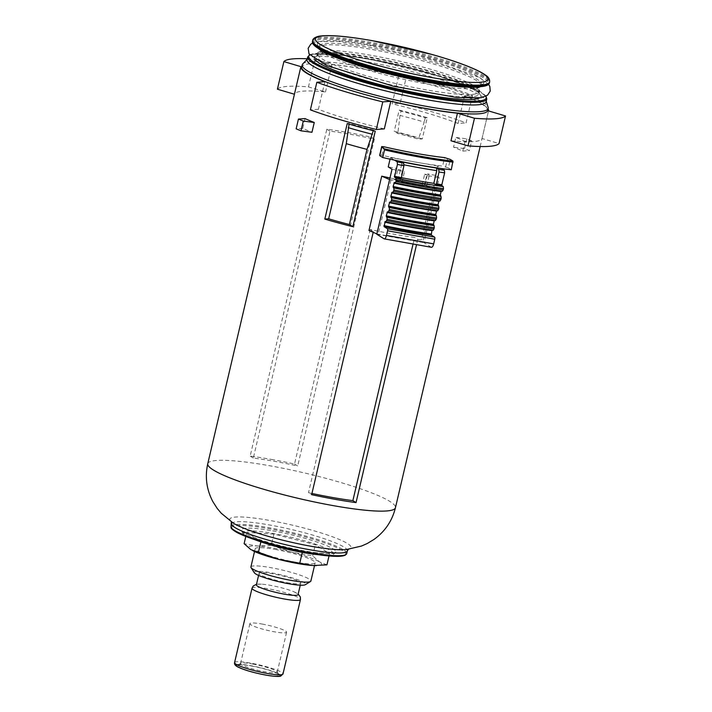 <?xml version="1.0" encoding="UTF-8"?>
<svg xmlns="http://www.w3.org/2000/svg" width="712" height="712" viewBox="0 0 712 712"><rect width="100%" height="100%" fill="white"/><g stroke="black" fill="none" stroke-linecap="round" stroke-linejoin="round"><path stroke-width="0.53" stroke-dasharray="3.56 2.67" d="M372.367 49.546A83.402 11.312 -166.8 0 1 481.054 85.841A83.402 11.312 -166.8 0 1 480.511 86.739A83.402 11.312 -166.8 0 1 397.278 77.813A83.402 11.312 -166.8 0 1 318.753 48.808A83.402 11.312 -166.8 0 1 318.665 47.757A83.402 11.312 -166.8 0 1 372.367 49.546M371.023 55.305A83.402 11.312 13.2 0 0 317.855 52.617A83.402 11.312 13.2 0 0 317.312 53.516A83.402 11.312 13.2 0 0 425.998 89.81A83.402 11.312 13.2 0 0 479.71 91.599A83.402 11.312 13.2 0 0 479.621 90.558A83.402 11.312 13.2 0 0 371.023 55.305M375.251 131.177L373.444 130.047L373.293 130.688M307.264 58.793A114.427 15.522 13.2 0 1 314.935 59.31L331.952 64.365A96.387 13.074 -166.8 0 1 362.933 68.85A96.387 13.074 -166.8 0 1 398.613 76.273L406.623 75.686A114.427 15.522 13.2 0 1 472.554 95.283L464.544 95.871A96.387 13.074 -166.8 0 1 488.085 108.874M487.684 110.591A95.506 12.958 13.2 0 0 363.227 69.028A95.506 12.958 13.2 0 0 301.719 66.972M450.981 140.789A96.387 13.074 13.2 0 0 482.033 138.511L499.059 143.566M300.9 66.652L294.43 94.242A96.387 13.074 13.2 0 1 325.482 91.964L308.465 86.9A114.427 15.522 13.2 0 0 277.413 89.187M314.935 59.31L308.465 86.9M331.952 64.365L325.482 91.964M398.613 76.273L392.134 103.863L400.153 103.276L406.623 75.686M472.554 95.283L466.084 122.882A114.427 15.522 13.2 0 0 400.153 103.276M464.544 95.871L458.065 123.47L466.084 122.882M488.512 110.912L482.033 138.511M324.868 81.693L318.397 109.283A96.387 13.074 13.2 0 0 384.329 128.89M318.397 109.283L310.379 109.871M368.976 230.501A96.387 13.074 13.2 0 0 373.391 231.471L370.24 229.495A87.14 11.819 13.2 0 0 414.615 237.416L413.067 244.011M376.853 233.901L422.563 242.409L421.37 239.855A96.387 13.074 13.2 0 1 417.766 239.401L414.615 237.416M271.334 459.409A96.387 13.074 -166.8 0 1 294.537 464.01L371.21 137.122A96.387 13.074 13.2 0 0 347.999 132.521A96.387 13.074 13.2 0 0 326.835 129.201L250.161 456.081A96.387 13.074 -166.8 0 1 271.334 459.409M458.065 123.47A96.387 13.074 13.2 0 0 392.134 103.863M373.391 231.471L373.195 232.326M389.971 177.956A96.387 13.074 13.2 0 0 434.115 185.52L421.37 239.855M417.766 239.401L416.547 244.634M465.052 141.341L462.764 151.104A96.387 13.074 13.2 0 0 453.535 147.188L455.831 137.425A96.387 13.074 13.2 0 1 465.052 141.341L471.647 140.851L469.359 150.615A110.031 14.925 13.2 0 0 464.509 148.621L453.535 147.188M305.039 118.584L302.751 128.347A96.387 13.074 13.2 0 0 311.972 132.263M422.269 138.911A96.387 13.074 13.2 0 0 394.226 131.293L397.697 133.464A87.14 11.819 13.2 0 1 418.425 139.187L422.269 138.911L427.245 117.685A96.387 13.074 13.2 0 0 399.209 110.066L394.226 131.293M389.598 179.566L435.308 188.066L434.115 185.52M435.308 188.066L422.563 242.409M390.933 180.145L378.188 234.479M272.705 530.885A48.416 6.568 -166.8 0 1 335.797 551.951A48.416 6.568 -166.8 0 1 287.159 547.297A48.416 6.568 -166.8 0 1 241.528 529.844A48.416 6.568 -166.8 0 1 272.705 530.885M302.733 63.929A95.506 12.958 -166.8 0 1 363.725 66.901A95.506 12.958 -166.8 0 1 488.129 107.414M307.041 59.71A91.981 12.478 -166.8 0 1 307.54 58.829A91.981 12.478 -166.8 0 1 366.28 61.695A91.981 12.478 -166.8 0 1 486.1 100.704A91.981 12.478 -166.8 0 1 486.145 101.718M311.945 493.452A87.14 11.819 -166.8 0 1 308.501 492.695L311.66 494.68M371.21 137.122L374.361 139.107A87.14 11.819 13.2 0 0 329.985 131.186L253.321 458.065A87.14 11.819 -166.8 0 1 297.696 465.995L294.537 464.01M326.835 129.201L329.985 131.186M471.647 140.851A110.031 14.925 13.2 0 0 466.805 138.858L455.831 137.425M466.805 138.858L464.509 148.621M462.764 151.104L469.359 150.615M302.751 128.347L296.147 128.828M347.225 123.559L349.236 123.416L349.076 124.11M373.444 130.047A91.545 12.415 -166.8 0 1 349.236 123.416M427.245 117.685L425.233 117.827A91.545 12.415 13.2 0 0 401.007 111.197L400.019 115.442A91.545 12.415 -166.8 0 1 424.236 122.072L418.425 139.187M399.209 110.066L401.007 111.197M425.233 117.827L424.236 122.072M400.019 115.442L397.901 132.619A87.14 11.819 -166.8 0 1 418.629 138.342M397.901 132.619L397.697 133.464M374.361 139.107L297.696 465.995M370.24 229.495L308.501 492.695M253.321 458.065L250.161 456.081M302.297 552.405L302.404 551.96L329.576 553.616L315.336 544.68L273.924 534.089L246.752 532.434L260.993 541.369L302.404 551.96M260.868 541.894L260.993 541.369M286.954 582.683A21.405 2.901 13.2 0 0 300.74 583.146A21.405 2.901 13.2 0 0 272.838 573.827A21.405 2.901 13.2 0 0 259.061 573.374A21.405 2.901 13.2 0 0 286.954 582.683M254.317 572.76A26.406 3.578 -166.8 0 1 271.192 572.795A26.406 3.578 -166.8 0 1 305.252 584.712M250.9 566.974A30.812 4.183 -166.8 0 1 270.738 567.642A30.812 4.183 -166.8 0 1 310.886 581.045M275.019 549.388A30.812 4.183 -166.8 0 1 315.167 562.792A30.812 4.183 -166.8 0 1 284.222 559.828A30.812 4.183 -166.8 0 1 255.181 548.721A30.812 4.183 -166.8 0 1 275.019 549.388M252.849 550.732A37.407 5.073 -166.8 0 1 250.882 549.637A37.407 5.073 -166.8 0 1 257.352 545.997A37.407 5.073 -166.8 0 1 291.644 552.12A37.407 5.073 -166.8 0 1 319.466 561.884A37.407 5.073 -166.8 0 1 316.359 565.631M251.238 665.951A21.405 2.901 -166.8 0 1 279.024 674.834A21.405 2.901 -166.8 0 1 257.628 673.205A21.405 2.901 -166.8 0 1 237.737 665.15A21.405 2.901 -166.8 0 1 251.238 665.951M252.653 664.011A18.85 2.554 -166.8 0 1 277.128 671.834A18.85 2.554 -166.8 0 1 277.226 672.217A18.85 2.554 -166.8 0 1 258.287 670.401A18.85 2.554 -166.8 0 1 240.523 663.611A18.85 2.554 -166.8 0 1 240.772 663.308A18.85 2.554 -166.8 0 1 252.653 664.011M326.933 564.856L319.466 561.884L312.702 555.921L291.644 552.12L271.29 545.33L273.924 534.089M256.365 584.837A21.405 2.901 -166.8 0 1 261.357 584.143A21.405 2.901 -166.8 0 1 270.151 585.291A21.405 2.901 -166.8 0 1 293.896 591.77A21.405 2.901 -166.8 0 1 298.052 594.609M245.809 536.439L246.752 532.434M312.702 555.921L315.336 544.68M329.024 555.956L329.576 553.616M271.29 545.33L257.352 545.997L244.118 543.674M262.034 624.032A18.85 2.554 -166.8 0 1 286.598 632.229A18.85 2.554 -166.8 0 1 267.668 630.414A18.85 2.554 -166.8 0 1 249.894 623.623A18.85 2.554 -166.8 0 1 262.034 624.032M431.445 247.295A4.405 1.602 100.1 0 1 431.223 247.206L423.969 242.658L439.206 177.706L435.433 175.339L437.622 166.003L441.716 168.566M394.395 182.459A125.428 17.017 13.2 0 0 441.591 190.896L441.102 191.555L441.591 190.896L442.188 191.261M392.107 192.222A125.428 17.017 13.2 0 0 439.304 200.659L438.806 201.318L439.304 200.659L439.9 201.024M389.811 201.994A125.428 17.017 13.2 0 0 437.017 210.423L436.518 211.081L437.017 210.423L437.604 210.797M387.524 211.758A125.428 17.017 13.2 0 0 434.721 220.186L434.231 220.845L434.721 220.186L435.317 220.56M385.237 221.521A125.428 17.017 13.2 0 0 432.433 229.949L431.935 230.608L432.433 229.949L433.03 230.323M401.452 161.775L401.693 164.356A115.753 15.7 13.2 0 0 404.033 164.828M451.274 169.768L448.32 167.907L450.304 159.417M437.622 166.003L422.501 163.297A97.268 13.19 13.2 0 0 442.633 166.101L444.617 157.61M448.32 167.907L442.633 166.101M376.773 234.23L423.969 242.658M390.051 159.168L390.425 157.566L405.555 160.271A97.268 13.19 13.2 0 0 422.501 163.297L405.555 160.271A97.268 13.19 13.2 0 1 381.872 155.243L379.736 155.038M390.425 157.566L394.519 160.138M401.203 178.659L398.702 177.092L401.693 164.356M398.702 177.092A115.753 15.7 13.2 0 0 401.123 177.582M393.611 178.926L425.082 184.55L426.817 185.636L422.18 184.809L424.21 186.081L402.022 182.121L399.993 180.848L395.356 180.02L393.611 178.926L396.103 168.317L388.236 166.911M435.433 175.339L427.565 173.933L429.309 175.027L424.672 174.2L426.702 175.472L439.206 177.706M422.18 184.809L424.672 174.2M424.21 186.081L426.702 175.472M426.817 185.636L429.309 175.027M425.082 184.55L427.565 173.933M395.356 180.02L397.839 169.403L396.103 168.317M399.993 180.848L402.485 170.239L397.839 169.403M402.022 182.121L404.514 171.512L402.485 170.239M392.009 169.278L404.514 171.512M370.48 57.627A83.402 11.312 -166.8 0 1 479.167 93.922A83.402 11.312 -166.8 0 1 395.382 85.894A83.402 11.312 -166.8 0 1 316.769 55.83A83.402 11.312 -166.8 0 1 370.48 57.627M322.055 50.525A83.402 11.312 -166.8 0 1 319.012 46.28A83.402 11.312 -166.8 0 1 372.714 48.078A83.402 11.312 -166.8 0 1 481.401 84.372A83.402 11.312 -166.8 0 1 476.791 86.82M468.282 87.327A83.402 11.312 -166.8 0 1 329.451 54.762M372.51 45.515A85.529 11.597 -166.8 0 1 482.692 84.176A85.529 11.597 -166.8 0 1 346.904 59.924A85.529 11.597 -166.8 0 1 372.51 45.515M313.227 43.752A90.032 12.211 -166.8 0 1 371.068 44.429A90.032 12.211 -166.8 0 1 487.711 84.675M312.452 41.456A90.887 12.326 -166.8 0 1 370.979 43.405A90.887 12.326 -166.8 0 1 489.42 82.957M312.693 40.433A90.887 12.326 -166.8 0 1 371.219 42.391A90.887 12.326 -166.8 0 1 489.66 81.942M314.757 59.399A85.529 11.597 -166.8 0 1 369.279 59.31A85.529 11.597 -166.8 0 1 451.426 80.331A85.529 11.597 -166.8 0 1 479.381 98.007M207.77 463.699A96.387 13.074 -166.8 0 1 269.839 465.773A96.387 13.074 -166.8 0 1 395.445 507.718M255.056 539.767A46.209 6.266 -166.8 0 1 272.927 533.466A46.209 6.266 -166.8 0 1 326.443 548.445A46.209 6.266 -166.8 0 1 319.261 554.826M231.72 528.224A58.535 7.939 -166.8 0 1 269.367 528.793A58.535 7.939 -166.8 0 1 345.302 554.862M231.017 526.488A59.416 8.055 -166.8 0 1 269.278 527.761A59.416 8.055 -166.8 0 1 346.708 553.616M231.649 523.765A59.416 8.055 -166.8 0 1 269.919 525.038A59.416 8.055 -166.8 0 1 347.34 550.901M231.542 521.976L233.225 523.08A62.256 8.446 -166.8 0 1 269.91 520.481A62.256 8.446 -166.8 0 1 334.515 537.542A62.256 8.446 -166.8 0 1 346.237 549.584L348.239 549.344M307.673 57.031A91.981 12.478 -166.8 0 1 366.911 59.007A91.981 12.478 -166.8 0 1 486.777 99.039M309.773 55.02A91.136 12.362 -166.8 0 1 367.383 58.34A91.136 12.362 -166.8 0 1 485.789 96.307M236.873 664.688A22.668 3.071 -166.8 0 1 250.82 665.693A22.668 3.071 -166.8 0 1 280.012 674.807M234.577 662.578A24.867 3.373 -166.8 0 1 250.597 663.112A24.867 3.373 -166.8 0 1 283.002 673.935M252.03 588.192A24.867 3.373 -166.8 0 1 268.041 588.726A24.867 3.373 -166.8 0 1 300.446 599.548M431.223 247.206L384.026 238.778M445.65 166.831L447.643 158.34M381.872 155.243L383.866 146.752M488.601 84.345L479.087 77.305L431.57 60.057L371.139 46.057L338.547 41.545L317.169 41.625L312.568 43.058M479.621 90.558L478.197 89.579C475.224 87.434 469.715 84.764 461.67 81.56C439.776 72.846 401.105 62.514 369.208 56.889C352.022 53.854 338.36 52.216 328.232 51.985C321.61 52.038 318.033 52.35 317.499 52.893L317.855 52.617M317.312 53.516L316.689 56.017L318.798 55.18C326.924 53.533 343.78 54.922 369.368 59.336C419.724 67.231 482.576 90.112 479.149 94.126L479.71 91.599M481.054 85.841L481.481 84.185C482.184 86.09 459.32 86.837 430.511 81.168C381.97 73.265 320.044 52.733 319.02 46.084L318.665 47.757M480.164 146.53L488.512 110.921M335.797 551.951L333.625 554.354L329.968 555.173L320.151 554.951M254.202 539.482L245.266 535.282L242.409 532.968L241.528 529.844M486.1 100.704L486.26 101.246M485.993 96.2L480.725 91.91L451.266 79.477L367.356 58.331L326.025 53.204L309.64 54.833M314.508 565.595L315.167 562.792M254.522 551.524L255.181 548.721M240.772 663.308L237.737 665.15M277.128 671.834L279.024 674.834M293.896 591.77L298.177 594.075M261.357 584.143L256.498 584.294M300.259 585.193L300.74 583.146M258.581 575.412L259.061 573.374M277.226 672.217L286.598 632.229M240.523 663.611L249.894 623.623M394.35 182.441C411.26 185.992 426.986 188.805 441.547 190.869M392.063 192.213C408.973 195.755 424.699 198.568 439.251 200.642M389.776 201.977C406.677 205.519 422.412 208.331 436.963 210.405M387.479 211.74C404.389 215.282 420.116 218.095 434.676 220.168M385.192 221.503C402.102 225.045 417.828 227.858 432.38 229.932"/><path stroke-width="1.07" d="M373.293 130.688L367 149.378L349.378 224.52L352.849 226.692L375.251 131.177A96.387 13.074 -166.8 0 1 347.225 123.559L324.823 219.082A96.387 13.074 13.2 0 0 352.849 226.692M480.164 146.53L395.445 507.718A96.387 13.074 -166.8 0 1 298.622 498.444A96.387 13.074 -166.8 0 1 207.77 463.699L300.865 66.777A96.387 13.074 -166.8 0 0 324.868 81.693L316.849 82.281A114.427 15.522 13.2 0 0 382.78 101.887L390.799 101.291A96.387 13.074 -166.8 0 0 457.451 113.199L474.468 118.254A114.427 15.522 13.2 0 0 505.529 115.976L488.512 110.912A96.387 13.074 -166.8 0 0 488.539 110.796A96.387 13.074 -166.8 0 0 488.085 108.874M307.264 58.793A114.427 15.522 13.2 0 0 283.883 61.588L300.9 66.652A96.387 13.074 -166.8 0 0 300.865 66.777M302.217 64.854L301.719 66.972A95.506 12.958 13.2 0 0 426.185 108.535A95.506 12.958 13.2 0 0 487.684 110.591L488.183 108.464A95.506 12.958 -166.8 0 1 392.241 99.271A95.506 12.958 -166.8 0 1 302.217 64.854A95.506 12.958 -166.8 0 1 302.733 63.929L307.157 59.238M457.451 113.199L450.981 140.789L467.998 145.853A114.427 15.522 13.2 0 0 499.059 143.566L505.529 115.976M283.883 61.588L277.413 89.187L294.421 94.242M474.468 118.254L467.998 145.853M390.799 101.291L384.329 128.89L376.31 129.477L382.78 101.887M316.849 82.281L310.379 109.871A114.427 15.522 13.2 0 0 376.31 129.477M389.971 177.956A96.387 13.074 13.2 0 1 381.721 176.158L368.976 230.501L376.853 233.901M373.195 232.326L311.66 494.68A96.387 13.074 13.2 0 0 356.036 502.601L352.876 500.625A87.14 11.819 -166.8 0 1 311.945 493.452M416.547 244.634L356.036 502.601M300.998 130.83A110.031 14.925 13.2 0 1 296.147 128.828L298.444 119.064L305.039 118.584A96.387 13.074 13.2 0 0 314.268 122.5L311.972 132.263L300.998 130.83L303.294 121.067L314.268 122.5M381.721 176.158L389.598 179.566M486.26 101.246L488.129 107.414A95.506 12.958 -166.8 0 1 488.183 108.464M486.777 99.039L486.145 101.718A91.981 12.478 -166.8 0 1 393.745 92.863A91.981 12.478 -166.8 0 1 307.041 59.71L307.673 57.031A91.981 12.478 -166.8 0 0 394.377 90.184A91.981 12.478 -166.8 0 0 486.777 99.039L485.993 96.2M298.444 119.064A110.031 14.925 13.2 0 0 303.294 121.067M324.823 219.082L328.659 218.798A87.14 11.819 13.2 0 0 349.378 224.52M349.076 124.11L346.281 143.655L328.659 218.798M372.456 134.292A91.545 12.415 -166.8 0 1 348.239 127.662M367 149.378A87.14 11.819 -166.8 0 1 346.281 143.655M413.067 244.011L352.876 500.625M245.809 536.439L244.118 543.674L250.882 549.637L278.712 559.401L299.761 563.201L302.297 552.405M258.358 552.61L260.868 541.894M314.508 565.595L310.886 581.045A30.812 4.183 -166.8 0 1 310.477 581.535L305.252 584.712A26.406 3.578 -166.8 0 1 279.077 581.749A26.406 3.578 -166.8 0 1 254.317 572.76L251.051 567.597A30.812 4.183 -166.8 0 1 250.9 566.974L254.522 551.524M310.477 581.535A30.812 4.183 -166.8 0 1 279.941 578.082A30.812 4.183 -166.8 0 1 251.051 567.597M316.359 565.631A37.407 5.073 -166.8 0 1 315.897 565.631A37.407 5.073 -166.8 0 1 312.995 565.524A37.407 5.073 -166.8 0 1 278.712 559.401A37.407 5.073 -166.8 0 1 253.276 550.937A37.407 5.073 -166.8 0 1 252.849 550.732M299.761 563.201L312.995 565.524L326.933 564.856L329.024 555.956M300.259 585.193L298.052 594.609A21.405 2.901 -166.8 0 1 276.55 592.544A21.405 2.901 -166.8 0 1 256.365 584.837L258.581 575.412M381.73 147.17L379.736 155.661L382.7 157.521A112.229 15.219 13.2 0 0 394.519 160.138L397.198 161.82L397.438 164.41L394.653 176.291L394.751 177.324L396.086 178.16L396.272 180.234A128.952 17.488 13.2 0 0 443.478 188.662L443.282 186.597L441.947 185.761L441.849 184.72L444.635 172.838L444.395 170.248L441.716 168.566A112.229 15.219 13.2 0 0 451.274 169.768L452.957 161.081L450.304 159.417L444.617 157.61A97.268 13.19 13.2 0 1 383.866 146.752L381.721 146.556L381.73 147.17L384.382 148.835L384.489 149.876A112.229 15.219 13.2 0 0 453.072 162.122M434.587 237.141L387.381 228.712L384.035 226.612A125.428 17.017 13.2 0 0 431.241 235.04L434.587 237.141A1.762 0.641 100.1 0 1 434.765 239.205L433.67 243.878A4.405 1.602 100.1 0 1 431.445 247.295L384.249 238.867A4.405 1.602 100.1 0 1 384.026 238.778L376.773 234.23L392.009 169.278L388.236 166.911L390.051 159.168M396.272 180.234L395.979 181.507A128.952 17.488 13.2 0 0 443.175 189.935L443.478 188.662M443.175 189.935L442.286 191.305C427.698 189.214 411.954 186.402 395.071 182.868L395.979 181.507M394.395 182.459L393.104 186.517L393.789 187.932A127.19 17.248 13.2 0 0 440.995 196.361L440.301 194.955L441.102 191.555A124.555 16.892 13.2 0 1 393.896 183.126L394.395 182.459L394.991 182.833M440.995 196.361L441.182 198.425L439.998 201.069C425.411 198.977 409.667 196.165 392.784 192.632L393.985 189.997A128.952 17.488 13.2 0 0 441.182 198.425M392.107 192.222L390.808 196.29L391.502 197.696A127.19 17.248 13.2 0 0 438.699 206.124L438.013 204.718L438.806 201.318A124.555 16.892 13.2 0 1 391.609 192.89L392.107 192.222L392.695 192.596M438.699 206.124L438.895 208.189L437.711 210.832C423.115 208.741 407.38 205.928 390.496 202.395L391.698 199.76A128.952 17.488 13.2 0 0 438.895 208.189M389.811 201.994L388.521 206.053L389.215 207.459A127.19 17.248 13.2 0 0 436.412 215.887L435.717 214.481L436.518 211.081A124.555 16.892 13.2 0 1 389.322 202.653L389.811 201.994L390.407 202.359M436.412 215.887L436.607 217.952L435.415 220.595C420.828 218.504 405.092 215.691 388.2 212.158L389.402 209.524A128.952 17.488 13.2 0 0 436.607 217.952M387.524 211.758L386.233 215.816L386.919 217.222A127.19 17.248 13.2 0 0 434.124 225.651L433.43 224.244L434.231 220.845A124.555 16.892 13.2 0 1 387.025 212.416L387.524 211.758L388.12 212.123M434.124 225.651L434.311 227.724L433.127 230.359C418.54 228.267 402.796 225.464 385.913 221.922L387.114 219.287A128.952 17.488 13.2 0 0 434.311 227.724M431.241 235.04L431.935 230.608A124.555 16.892 13.2 0 1 384.738 222.18L385.237 221.521L385.824 221.895M384.035 226.612L385.237 221.521M397.198 161.82A120.15 16.296 13.2 0 0 403.66 163.155L401.452 161.775A113.546 15.406 13.2 0 0 436.554 168.041L436.785 170.622L433.804 183.358A115.753 15.7 13.2 0 1 401.123 177.582M394.751 177.324A123.229 16.714 13.2 0 0 401.203 178.659L403.9 165.745L403.66 163.155M382.7 157.521L384.489 149.876M387.381 228.712A1.762 0.641 100.1 0 1 387.568 230.777L386.474 235.441A4.405 1.602 100.1 0 1 384.249 238.867M379.736 155.661L381.721 146.565M433.804 183.358L436.296 184.933L438.993 172.01A122.348 16.598 13.2 0 0 444.635 172.838M394.519 160.138A112.229 15.219 13.2 0 0 441.716 168.566M436.554 168.041L438.752 169.429L438.993 172.01M393.789 187.932L393.985 189.997M391.502 197.696L391.698 199.76M389.215 207.459L389.402 209.524M386.919 217.222L387.114 219.287M476.791 86.82A83.402 11.312 -166.8 0 1 468.282 87.327M329.451 54.762A83.402 11.312 -166.8 0 1 322.055 50.525M487.711 84.675A90.032 12.211 -166.8 0 1 397.946 74.947A90.032 12.211 -166.8 0 1 313.227 43.752M312.452 41.456L312.506 42.862C313.529 45.719 318.3 49.039 326.817 52.822C341.831 59.47 362.622 66.145 389.197 72.838C410.94 78.213 431 82.165 449.388 84.684C463.325 86.552 473.836 87.193 480.92 86.615C484.827 86.33 487.435 85.52 488.743 84.203L489.42 82.957A90.887 12.326 -166.8 0 1 398.124 74.208A90.887 12.326 -166.8 0 1 312.452 41.456L312.693 40.433A90.887 12.326 -166.8 0 0 398.364 73.194A90.887 12.326 -166.8 0 0 489.66 81.942C489.838 79.174 488.432 76.878 485.433 75.054C482.576 72.998 478.384 70.773 472.857 68.379C462.631 63.964 449.343 59.416 432.994 54.735L372.332 40.682C347.331 36.267 329.781 34.746 319.688 36.116C313.227 37.247 312.541 40.192 312.693 40.433M372.447 40.726A88.68 12.033 -166.8 0 1 486.688 80.812A88.68 12.033 -166.8 0 1 345.89 55.661A88.68 12.033 -166.8 0 1 372.447 40.726M479.381 98.007A85.529 11.597 -166.8 0 1 394.804 88.288A85.529 11.597 -166.8 0 1 314.757 59.399M319.261 554.826A46.209 6.266 -166.8 0 1 255.056 539.767M345.302 554.862A58.535 7.939 -166.8 0 1 286.847 548.632A58.535 7.939 -166.8 0 1 231.72 528.224M231.017 526.488C231.578 528.037 229.113 527.539 236.455 532.22C242.08 535.246 250.757 538.557 262.479 542.126L310.939 553.536C323.301 555.618 332.735 556.544 339.25 556.339L345.071 555.342L346.708 553.616A59.416 8.055 -166.8 0 1 287.016 547.902A59.416 8.055 -166.8 0 1 231.017 526.488L231.373 521.656M346.708 553.616L347.34 550.901A59.416 8.055 -166.8 0 1 287.657 545.178A59.416 8.055 -166.8 0 1 231.649 523.765M395.445 507.718C392.205 520.846 385.076 531.401 374.058 539.393L367.223 543.523L361.429 546.068L346.237 549.584A62.256 8.446 -166.8 0 1 288.502 541.583A62.256 8.446 -166.8 0 1 233.225 523.08L221.183 513.174L217.124 508.315L212.844 501.586C206.525 489.518 204.834 476.889 207.77 463.699M485.789 96.307A91.136 12.362 -166.8 0 1 394.59 89.222A91.136 12.362 -166.8 0 1 309.773 55.02M280.012 674.807A22.668 3.071 -166.8 0 1 257.593 673.374A22.668 3.071 -166.8 0 1 236.873 664.688M283.002 673.935A24.867 3.373 -166.8 0 1 258.02 671.541A24.867 3.373 -166.8 0 1 234.577 662.578L252.03 588.192A24.867 3.373 -166.8 0 0 275.464 597.154A24.867 3.373 -166.8 0 0 300.446 599.548L283.002 673.935L280.724 676.097C280.225 676.267 278.597 676.97 268.94 675.626C255.804 673.383 245.462 670.517 237.915 667.019C235.298 665.684 234.186 664.207 234.577 662.578M396.086 178.16A127.19 17.248 13.2 0 0 443.282 186.597M383.946 225.579A124.555 16.892 13.2 0 0 431.143 234.008M404.033 164.828A115.753 15.7 13.2 0 0 436.785 170.622M394.653 176.291A122.348 16.598 13.2 0 0 401.105 177.626M384.382 148.835A111.348 15.103 13.2 0 0 452.957 161.081M433.67 243.878L386.474 235.441M434.765 239.205L387.568 230.777M397.438 164.41A122.348 16.598 13.2 0 0 403.9 165.745M436.207 183.892A122.348 16.598 13.2 0 0 441.849 184.72M436.296 184.933A123.229 16.714 13.2 0 0 441.947 185.761M395.16 182.868A127.19 17.248 13.2 0 0 442.188 191.261M393.104 186.517A124.555 16.892 13.2 0 0 440.301 194.955M393.202 187.559A125.428 17.017 13.2 0 0 440.399 195.987M393.692 191.27A128.952 17.488 13.2 0 0 440.888 199.698M392.873 192.632A127.19 17.248 13.2 0 0 439.9 201.024M390.808 196.29A124.555 16.892 13.2 0 0 438.013 204.718M390.906 197.322A125.428 17.017 13.2 0 0 438.111 205.75M391.395 201.033A128.952 17.488 13.2 0 0 438.601 209.462M390.577 202.395A127.19 17.248 13.2 0 0 437.604 210.797M388.521 206.053A124.555 16.892 13.2 0 0 435.717 214.481M388.618 207.085A125.428 17.017 13.2 0 0 435.815 215.514M389.108 210.797A128.952 17.488 13.2 0 0 436.305 219.234M388.289 212.167A127.19 17.248 13.2 0 0 435.317 220.56M386.233 215.816A124.555 16.892 13.2 0 0 433.43 224.244M386.331 216.849A125.428 17.017 13.2 0 0 433.528 225.277M386.821 220.56A128.952 17.488 13.2 0 0 434.017 228.997M386.002 221.93A127.19 17.248 13.2 0 0 433.03 230.323M438.752 169.429A120.15 16.296 13.2 0 0 444.395 170.248M480.867 86.464C479.639 87.469 472.821 87.594 460.433 86.82C442.366 85.173 420.641 81.355 395.258 75.365C371.495 69.634 351.79 63.706 336.162 57.592C325.055 52.866 319.181 49.804 318.558 48.389M312.568 43.058L310.743 44.224L308.145 48.282L309.035 53.907L326.594 65.531L393.505 86.259L457.14 97.571L481.134 97.749L487.604 95.15L490.221 91.091L489.847 86.517L488.601 84.345M489.42 82.957L489.66 81.942M320.151 554.951L286.384 549.068L254.202 539.482M347.34 550.901L348.533 549.13M309.64 54.833L307.673 57.031M298.177 594.075L300.348 596.985L300.446 599.548M256.498 584.294L253.258 585.94L252.03 588.192M381.721 146.556L379.727 155.047"/></g></svg>
